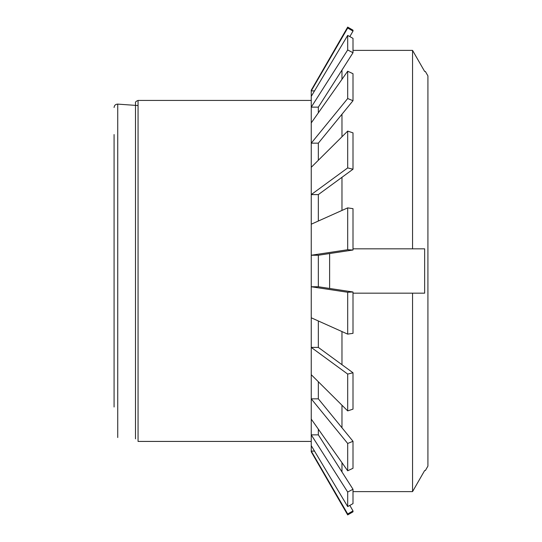 <?xml version="1.0" encoding="UTF-8"?>
<svg xmlns="http://www.w3.org/2000/svg" width="542" height="542" viewBox="0 0 542 542"><rect width="100%" height="100%" fill="white"/><g stroke="black" fill="none" stroke-linecap="round" stroke-linejoin="round"><path stroke-width="0.81" d="M114.084 407.008L114.084 134.552M424.643 470.558L412.55 491.614L424.643 470.558L425.355 470.558L427.916 466.12L427.916 75.88L425.355 71.442L424.643 71.442L412.55 50.386L424.643 71.442M412.55 491.614L353.005 491.614L412.55 491.614L412.55 293.175L424.643 293.175L424.643 248.825L412.55 248.825L412.55 50.386L353.005 50.386M412.55 248.825L353.005 248.825M341.975 210.431L341.975 177.295M341.975 136.78L341.975 114.213M341.975 79.315L341.975 70.047M412.55 293.175L353.005 293.175M341.975 471.953L341.975 462.685M341.975 427.787L341.975 405.22M341.975 364.705L341.975 331.568M329.617 253.541L329.617 288.459M138.054 441.425L311.25 441.425L138.054 441.425L138.054 100.439C135.974 101.266 135.121 102.12 135.493 103L135.493 438.864M347.686 514.9L347.686 513.972L353.005 510.916L353.005 511.831L347.686 514.9L311.25 451.791L311.25 445.632L347.686 506.587L353.005 503.626L353.005 489.263L347.686 492.048L311.25 434.853L311.25 419.095L347.686 470.788L353.005 468.274L353.005 441.29L347.686 443.464L311.25 398.837L311.25 374.698L347.686 410.897L353.005 409.135L353.005 372.781L347.686 374.075L311.25 347.408L311.25 317.795L347.686 334.123L353.005 333.33L353.005 291.989L347.686 292.26L311.25 286.759L311.25 255.241L347.686 249.74L353.005 250.011L353.005 208.67L347.686 207.877L311.25 224.205L311.25 90.209L347.686 27.1L347.686 28.028L353.005 31.084L353.005 30.169L347.686 27.1M347.686 249.74L347.686 207.877M347.686 334.123L347.686 292.26M347.686 410.897L347.686 374.075M347.686 470.788L347.686 443.464M347.686 506.587L347.686 492.048M353.005 503.626L349.814 505.401L353.005 510.916M318.344 112.844L318.344 107.147L311.25 107.147L347.686 49.952L353.005 52.737L353.005 38.374L347.686 35.413L311.25 96.368M347.686 49.952L347.686 35.413M318.344 160.256L318.344 143.163L311.25 143.163L347.686 98.536L353.005 100.71L353.005 73.726L347.686 71.212L311.25 122.905M347.686 98.536L347.686 71.212M318.344 221.028L318.344 194.592L311.25 194.592L347.686 167.925L353.005 169.219L353.005 132.865L347.686 131.103L311.25 167.302M347.686 167.925L347.686 131.103M353.005 250.011L318.344 255.241L311.25 255.241L311.25 224.205M311.25 317.795L311.25 286.759L318.344 286.759L353.005 291.989M311.25 374.698L311.25 347.408L318.344 347.408L353.005 372.781M311.25 419.095L311.25 398.837L318.344 398.837L353.005 441.29M311.25 445.632L311.25 434.853L318.344 434.853L353.005 489.263M314.523 90.893L311.25 90.893L347.686 28.028M318.344 194.592L353.005 169.219M318.344 143.163L353.005 100.71M318.344 107.147L353.005 52.737M349.814 36.599L353.005 31.084M318.344 429.156L318.344 434.853M318.344 381.744L318.344 398.837M318.344 320.972L318.344 347.408M318.344 255.241L318.344 286.759M347.686 513.972L311.25 451.107L314.523 451.107M117.743 437.529L117.743 104.111C115.541 104.193 114.321 105.331 114.084 107.512M138.054 105.561L117.743 104.111M311.25 100.439L138.054 100.439"/></g></svg>
